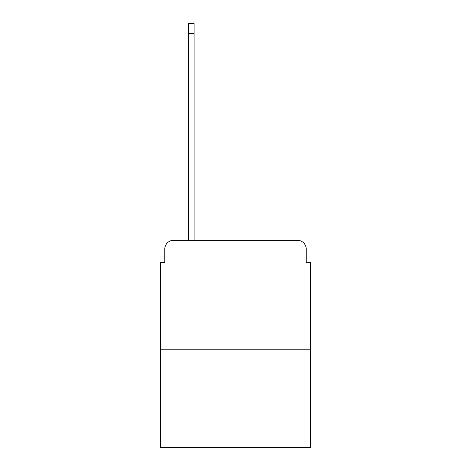 <?xml version="1.0" encoding="UTF-8"?>
<svg xmlns="http://www.w3.org/2000/svg" width="471" height="471" viewBox="0 0 471 471"><rect width="100%" height="100%" fill="white"/><g stroke="black" fill="none" stroke-linecap="round" stroke-linejoin="round"><path stroke-width="0.71" d="M164.779 249.077L164.779 262.653L164.779 249.077A8.761 8.761 0 0 1 173.534 240.316L188.424 240.316L188.424 23.55L194.117 23.55L194.117 33.624L188.424 33.624M310.601 349.794L160.399 349.794L160.399 447.45L310.601 447.45L310.601 262.653L306.221 262.653L306.221 249.077A8.761 8.761 0 0 0 297.466 240.316L173.534 240.316M160.399 349.794L160.399 262.653L164.779 262.653M194.117 33.624L194.117 240.316L201.341 240.316M269.659 240.316L297.466 240.316M306.221 262.653L306.221 249.077"/></g></svg>
